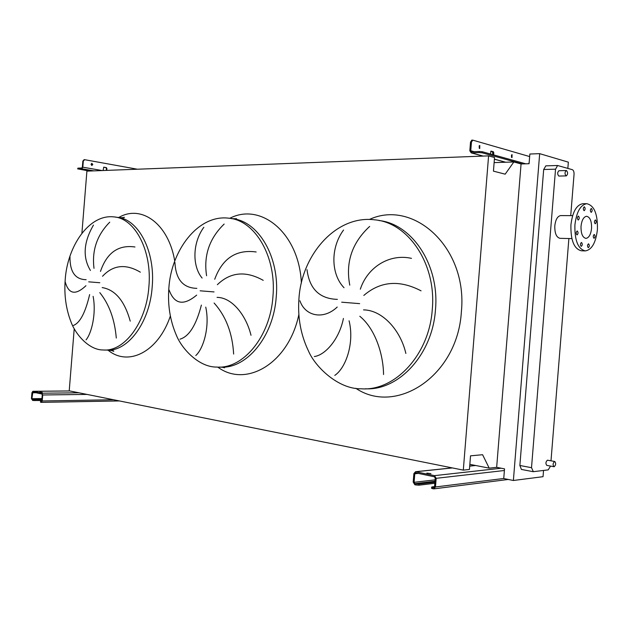 <?xml version="1.0" encoding="UTF-8"?>
<svg xmlns="http://www.w3.org/2000/svg" width="629" height="629" viewBox="0 0 629 629"><rect width="100%" height="100%" fill="white"/><g stroke="black" fill="none" stroke-linecap="round" stroke-linejoin="round"><path stroke-width="0.94" d="M430.928 473.637L426.863 473.11L430.928 473.637M434.82 483.276L418.914 485.187L415.753 484.943L415.84 483.819L414.928 483.622L414.102 482.301L414.786 473.786L415.635 472.843L434.38 476.782L435.229 478.119L434.537 486.767L433.672 487.719L432.563 487.491L432.469 488.631L433.758 488.875L435.48 486.972L436.18 478.315L434.474 475.642L415.572 471.703L413.874 473.59L413.19 482.097L414.833 484.739L415.753 484.943M434.906 482.176L419 484.063L418.914 485.187M432.469 488.631L431.58 488.128M434.553 486.602L432.005 486.917L431.659 487.184L432.563 487.491M415.84 483.819L419 484.063M511.519 157.352L511.503 154.962M512.085 154.687L511.99 157.612L512.085 154.687M479.235 148.302L479.188 145.747M479.801 145.488L479.723 148.538L479.801 145.488M469.824 150.779L471.207 152.871L479.125 152.58L479.212 151.479L471.443 151.786L470.759 150.74L471.459 141.989L470.523 142.036L469.824 150.779M525.734 163.815L482.317 151.738L482.223 152.839L479.125 152.58M522.267 163.925L482.223 152.839M470.523 142.036L471.915 140.204M492.869 154.679L492.515 151.801L490.706 151.298M529.649 156.566L472.851 140.157L471.459 141.989M490.305 153.963L491.123 151.117L493.435 151.77L493.773 154.923M528.855 163.713L529.209 162.054M479.212 151.479L482.317 151.738M42.292 392.402L39.808 392.142L42.292 392.402M41.805 400.531L32.669 400.469L31.906 398.715L32.842 392.087L41.868 393.99L42.261 394.878L41.773 400.87L40.806 401.467L40.743 402.253L41.294 402.363L42.229 400.972L42.717 394.973L41.931 393.204L32.857 391.301L31.937 392.685L31.458 398.613L32.669 400.469M41.868 399.753L34.949 399.863L34.886 400.642M41.695 401.231L40.806 401.467M32.732 399.69L34.949 399.863M314.335 356.541C324.823 355.212 339.11 339.904 343.426 318.447M349.079 320.798C354.599 342.939 345.871 368.036 334.785 375.387M383.556 374.538C383.313 353.773 375.002 328.613 359.812 316.269M363.546 309.885C382.534 310.05 400.665 330.469 405.862 353.451M337.223 307.046C323.259 320.318 305.034 316.065 299.931 300.78M179.965 339.18C189.03 336.562 196.169 325.201 201.382 305.096M205.746 307.109C210.015 326.53 203.482 348.725 195.792 355.527M233.642 354.072C232.463 333.236 225.953 316.222 214.104 303.029M217.044 297.383C231.912 297.383 246.104 315.121 251.01 335.296M196.665 295.119C183.558 306.04 174.382 304.35 169.122 290.032M73.467 325.429C80.017 322.874 85.402 312.589 89.633 294.592M93.108 296.345C96.504 313.643 91.464 333.551 86.055 339.849M116.294 338.048C114.698 319.422 109.202 304.287 99.799 292.634M102.181 287.579C115.217 289.725 124.566 300.914 130.234 321.136M85.937 285.723C75.464 295.614 68.522 294.207 65.102 281.485M554.173 466.726L553.968 466.718C552.647 464.91 552.852 463.164 554.589 461.505L554.794 461.513C556.115 463.314 555.91 465.051 554.173 466.726M547.78 460.263L547.419 460.2C545.673 461.851 545.469 463.581 546.798 465.389L547.002 465.397M566.525 170.561L566.304 170.538C564.677 172.142 564.606 173.926 566.1 175.876L566.304 175.9C567.94 174.304 568.018 172.527 566.525 170.561M559.142 176.026L558.756 176.034C557.255 174.091 557.325 172.322 558.961 170.726L559.181 170.75M591.103 212.327L591.213 212.343C592.392 211.187 592.455 209.905 591.409 208.506L591.299 208.49C590.128 209.654 590.057 210.935 591.103 212.327M584.074 210.676L584.184 210.684C585.387 209.52 585.45 208.23 584.38 206.815L584.27 206.799C583.075 207.971 583.004 209.26 584.074 210.676M578.169 220.008L578.279 220.016C579.498 218.845 579.568 217.54 578.483 216.117L578.373 216.109C577.155 217.288 577.084 218.585 578.169 220.008M576.974 234.892L577.06 234.9C578.303 233.721 578.373 232.423 577.288 231L577.194 230.992C575.952 232.18 575.881 233.477 576.974 234.892M581.204 246.356L581.282 246.364C582.509 245.192 582.588 243.903 581.51 242.495L581.432 242.487C580.197 243.659 580.127 244.948 581.204 246.356M588.264 247.661L588.335 247.669C589.546 246.505 589.625 245.231 588.571 243.832L588.492 243.824C587.282 244.996 587.203 246.269 588.264 247.661M593.996 238.289L594.083 238.297C595.262 237.149 595.341 235.875 594.303 234.491L594.216 234.483C593.029 235.639 592.958 236.905 593.996 238.289M595.168 223.759L595.262 223.767C596.434 222.619 596.504 221.345 595.474 219.961L595.372 219.946C594.201 221.101 594.13 222.375 595.168 223.759M574.906 224.907C576.502 211.942 580.449 204.865 586.763 203.694C594.263 205.447 597.809 214.112 597.408 229.695C595.828 242.763 591.803 249.831 585.316 250.908C578.027 249.092 574.552 240.42 574.906 224.907M585.174 250.9L581.377 250.782C574.065 248.966 570.582 240.325 570.928 224.852C572.516 211.926 576.479 204.873 582.808 203.702L583.044 203.702M591.559 228.445C590.82 234.554 588.941 237.864 585.929 238.383C582.493 237.534 580.858 233.477 581.031 226.204C581.77 220.126 583.633 216.816 586.605 216.274C590.088 217.107 591.74 221.164 591.559 228.445M560.832 215.574L560.722 215.574C557.553 216.124 555.58 219.537 554.809 225.795C554.644 233.28 556.398 237.463 560.069 238.336L571.855 238.595M570.723 215.637L574.041 174.406C574.128 171.859 573.562 170.286 572.351 169.681L557.624 165.506L555.533 169.185L531.513 467.693L533.353 471.679L548.197 469.887L550.556 466.089M550.996 460.821L568.883 238.533M69.984 256.711C69.803 271.854 75.181 279.512 86.134 279.685M109.737 222.186C97.015 235.034 91.771 250.421 94.012 268.355M90.419 270.446C82.525 257.332 83.539 242.22 93.462 225.103M140.346 272.184C125.721 263.551 113.126 264.911 102.543 276.257M100.475 271.421C106.851 252.748 118.354 244.602 134.968 246.985M174.933 262.442C175.766 279.402 183.07 288.035 196.846 288.357M224.152 224.058C209.355 238.415 203.497 255.649 206.587 275.746M202.106 278.057C192.325 266.444 192.215 243.242 203.827 227.273M263.221 280.345C245.735 270.588 230.45 272.035 217.375 284.685M214.725 279.245C222.407 258.346 236.213 249.249 256.16 251.97M307.007 269.668C309.429 288.915 319.548 298.814 337.38 299.373M369.663 226.424C352.059 242.708 345.431 262.285 349.771 285.149M344.032 287.728C331.058 274.409 330.146 248.109 343.552 230.025M421.053 290.834C399.533 279.614 380.451 281.147 363.821 295.433M360.323 289.214C367.422 267.333 389.288 253.353 411.484 258.362M469.847 464.359L489.213 468.149L496.658 467.339L504.529 468.864L503.743 478.543L513.382 480.485L543.039 476.68L543.542 470.453M567.845 168.383L568.349 162.156L539.674 153.657L529.854 154.026L529.075 163.713L521.064 163.957L513.854 161.968L505.166 174.17L493.443 171.143L494.536 157.517L488.591 155.882L463.306 470.122L469.438 469.462L470.531 455.828L482.592 454.72L489.213 468.149M513.382 480.485L539.674 153.657M545.846 165.852L543.684 169.5L519.869 465.484L521.417 469.438M488.591 155.882L86.904 171.135L81.904 233.265M74.222 328.715L69.221 390.837L463.306 470.122M494.127 162.612L513.854 161.968M521.064 163.957L496.658 467.339M91.834 165.498L92.793 164.476L91.834 163.343L91.048 164.373L91.834 165.498M91.622 163.391L91.755 165.474M126.421 169.633L125.399 169.673M82.352 167.212L81.825 167.998L78.09 168.155L78.027 168.926L81.762 168.769L82.816 167.188L83.311 161.016L82.847 161.04L82.352 167.212M89.247 171.049L78.027 168.926M82.847 161.04L84.231 159.719M103.612 167.22L105.884 167.621L106.427 168.486L106.277 170.396M137.389 169.217L84.695 159.695L83.311 161.016M106.741 170.38L106.891 168.47L106.348 167.605L103.801 167.165L103.03 170.522M475.658 465.499L469.706 466.12M452.393 467.929L415.879 471.742M501.219 468.22L434.474 475.642M504.395 470.508L436.18 478.315M503.75 478.48L435.48 486.972M434.018 487.632L433.499 487.695M418.371 473.401L414.786 473.786M435.095 479.864L414.102 482.301M434.977 481.256L414.928 483.622M505.716 162.235L494.402 159.145M483.198 156.086L471.514 152.894M474.195 151.691L470.759 150.74M493.93 152.996L493.002 153.028M493.435 151.77L492.515 151.801M69.858 390.963L32.952 391.317M78.94 392.795L41.931 393.204M87.03 394.422L42.717 394.973M113.503 399.745L42.229 400.972M119.353 400.925L41.443 402.348M35.963 392.748L32.378 392.779M41.962 398.558L31.906 398.715M41.891 399.439L32.283 399.588M365.575 388.793C398.692 390.648 432.524 354.512 435.465 309.743C439.718 265.084 412.105 224.003 379.114 220.543M369.404 219.466C413.544 198.913 467.913 247.732 461.371 311.827C457.582 376.142 396.105 415.643 355.817 388.297M341.696 302.195L359.654 303.642M361.258 388.793C394.697 391.38 429.3 354.945 432.272 309.484C436.612 264.141 408.268 222.635 374.853 219.851C336.098 214.693 301.503 255.012 298.94 298.759C297.58 317.503 300.772 334.958 308.532 351.116C315.184 366.841 338.331 389.335 361.258 388.793M219.277 367.092L219.985 367.1C246.175 369.412 273.552 336.971 276.233 296.935C279.991 256.978 258.149 220.582 231.928 218.672L231.228 218.57M298.846 314.602C288.672 363.523 245.931 388.195 217.776 367.1M200.14 290.81L214.049 291.927M216.651 367.061C242.841 369.38 270.242 336.837 272.931 296.668C276.697 256.585 254.855 220.079 228.634 218.177C198.182 214.34 171.135 250.256 168.847 288.294C167.613 305.057 170.082 320.625 176.269 334.998C181.742 348.969 199.118 367.344 216.651 367.061M104.595 350.015L106.435 350.062C127.506 352.098 149.741 322.795 152.187 286.95C155.505 251.175 138.238 218.695 117.112 217.343L115.288 217.091M170.341 316.057C158.17 352.224 128.041 366.872 107.991 350.109M88.72 281.847L99.807 282.736M103.148 349.976C124.204 352.028 146.439 322.638 148.892 286.682C152.218 250.806 134.968 218.239 113.857 216.895C89.051 213.931 67.24 246.426 65.188 279.952C64.048 295.111 66.014 309.161 71.085 322.111C75.669 334.691 89.208 350.101 103.148 349.976M118.661 217.54C141.132 204.197 168.533 223.476 174.76 261.129M229.75 218.318C260.909 201.995 299.16 233.186 301.377 283.105M555.533 169.185L543.684 169.5M531.513 467.693L519.869 465.484M102.15 170.553L82.816 167.188M93.918 170.868L81.762 168.769M105.884 167.621L106.348 167.605M106.427 168.486L106.891 168.47M475.461 465.46L469.714 466.058M452.188 467.89L415.572 471.703M508.279 479.463L434.128 488.827M431.565 488.324L431.659 487.184M505.512 162.243L494.402 159.208M482.986 156.094L471.207 152.871M471.664 140.173L472.599 140.125M69.803 390.955L32.857 391.301M119.416 400.94L41.349 402.363M40.484 402.159L40.547 401.373M366.275 388.801L365.347 388.777M221.856 367.139L224.608 367.792L222.352 367.179M107.661 350.094C112.418 350.581 114.423 350.974 113.676 351.273L111.419 350.495M553.968 466.718L546.798 465.389M566.304 170.538L558.961 170.726M586.763 203.694L582.808 203.702M572.634 215.653L560.722 215.574M122.105 217.713L124.456 217.304C124.094 217.752 122.057 217.815 118.331 217.5M234.279 218.971L236.598 218.727L231.92 218.672M557.624 165.506L545.783 165.852M532.991 471.656L521.362 469.423M378.886 220.512L379.806 220.645M566.273 175.9L558.969 176.057M554.762 461.505L547.623 460.208M84.435 159.687L83.971 159.711M77.807 168.195L77.744 168.965"/></g></svg>

